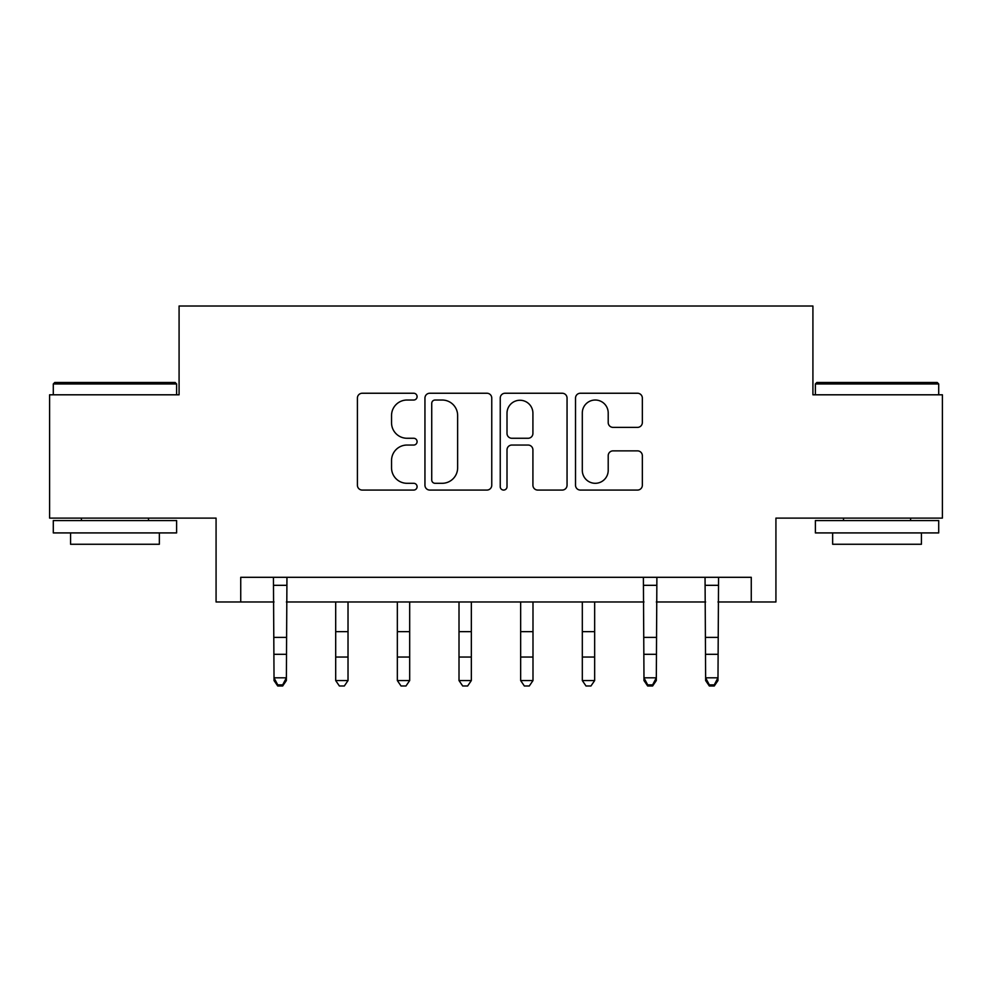 <?xml version="1.0" encoding="UTF-8"?>
<svg xmlns="http://www.w3.org/2000/svg" width="992" height="992" viewBox="0 0 992 992"><rect width="100%" height="100%" fill="white"/><g stroke="black" fill="none" stroke-linecap="round" stroke-linejoin="round"><path stroke-width="1.49" d="M417.086 396.626A3.385 3.385 0 0 0 413.689 393.241L362.254 393.241A4.836 4.836 0 0 0 357.405 398.09L357.405 485.237A4.836 4.836 0 0 0 362.254 490.073L413.689 490.073A3.385 3.385 0 0 0 417.086 486.688A3.385 3.385 0 0 0 413.689 483.302L407.03 483.302A15.488 15.488 0 0 1 391.542 467.802L391.542 460.536A15.488 15.488 0 0 1 407.03 445.048L413.689 445.048A3.385 3.385 0 0 0 417.086 441.663A3.385 3.385 0 0 0 413.689 438.266L407.03 438.266A15.488 15.488 0 0 1 391.542 422.778L391.542 415.512A15.488 15.488 0 0 1 407.03 400.024L413.689 400.024A3.385 3.385 0 0 0 417.086 396.626M637.496 427.378A4.836 4.836 0 0 0 642.345 422.53L642.345 398.09A4.836 4.836 0 0 0 637.496 393.241L580.37 393.241A4.836 4.836 0 0 0 575.521 398.09L575.521 485.237A4.836 4.836 0 0 0 580.37 490.073L637.496 490.073A4.836 4.836 0 0 0 642.345 485.237L642.345 455.7A4.836 4.836 0 0 0 637.496 450.864L613.044 450.864A4.836 4.836 0 0 0 608.208 455.7L608.208 470.344A12.946 12.946 0 0 1 595.25 483.302A12.946 12.946 0 0 1 582.304 470.344L582.304 412.97A12.946 12.946 0 0 1 595.25 400.024A12.946 12.946 0 0 1 608.208 412.97L608.208 422.53A4.836 4.836 0 0 0 613.044 427.378L637.496 427.378M240.734 601.97L240.734 577.307L751.266 577.307L751.266 601.97L775.93 601.97L775.93 518.109L942.4 518.109L942.4 394.804L812.919 394.804L812.919 306.007L179.081 306.007L179.081 394.804L49.6 394.804L49.6 518.109L216.07 518.109L216.07 601.97L274.028 601.97M491.759 398.09A4.836 4.836 0 0 0 486.923 393.241L429.784 393.241A4.836 4.836 0 0 0 424.948 398.09L424.948 485.237A4.836 4.836 0 0 0 429.784 490.073L486.923 490.073A4.836 4.836 0 0 0 491.759 485.237L491.759 398.09M505.077 393.241L562.216 393.241A4.836 4.836 0 0 1 567.052 398.09L567.052 485.237A4.836 4.836 0 0 1 562.216 490.073L537.763 490.073A4.836 4.836 0 0 1 532.915 485.237L532.915 449.884A4.836 4.836 0 0 0 528.079 445.048L511.86 445.048A4.836 4.836 0 0 0 507.011 449.884L507.011 486.688A3.385 3.385 0 0 1 503.626 490.073A3.385 3.385 0 0 1 500.241 486.688L500.241 398.09A4.836 4.836 0 0 1 505.077 393.241M286.366 601.97L643.982 601.97M656.307 601.97L705.634 601.97M717.972 601.97L751.266 601.97M435.116 400.024A3.385 3.385 0 0 0 431.731 403.409L431.731 479.905A3.385 3.385 0 0 0 435.116 483.302L442.134 483.302A15.488 15.488 0 0 0 457.634 467.802L457.634 415.512A15.488 15.488 0 0 0 442.134 400.024L435.116 400.024M532.915 413.218A12.946 12.946 0 0 0 519.969 400.26A12.946 12.946 0 0 0 507.011 413.218L507.011 433.43A4.836 4.836 0 0 0 511.86 438.266L528.079 438.266A4.836 4.836 0 0 0 532.915 433.43L532.915 413.218M286.948 577.307L286.366 680.562L282.67 685.993L282.67 684.889L277.735 684.889L277.735 685.993L282.67 685.993M273.445 577.307L274.028 677.821L286.366 677.821L282.67 684.889M277.735 685.993L274.028 680.562L274.028 677.821L277.735 684.889M335.693 680.562L348.018 680.562L344.323 685.993L339.388 685.993L335.693 680.562L335.693 601.97M348.018 680.562L348.018 601.97M397.346 680.562L409.684 680.562L405.976 685.993L401.053 685.993L397.346 680.562L397.346 601.97M409.684 680.562L409.684 601.97M459.011 680.562L471.336 680.562L467.641 685.993L462.706 685.993L459.011 680.562L459.011 601.97M471.336 680.562L471.336 601.97M520.664 680.562L532.989 680.562L529.294 685.993L524.359 685.993L520.664 680.562L520.664 601.97M532.989 680.562L532.989 601.97M54.783 382.466L175.138 382.466L176.613 383.954L53.295 383.954L54.783 382.466M114.96 532.915L53.295 532.915L53.295 520.577L176.613 520.577L176.613 532.915L114.96 532.915M159.352 532.915L159.352 544.261L70.568 544.261L70.568 532.915M816.862 382.466L937.217 382.466L938.705 383.954L815.387 383.954L816.862 382.466M877.04 532.915L815.387 532.915L815.387 520.577L938.705 520.577L938.705 532.915L877.04 532.915M921.432 532.915L921.432 544.261L832.648 544.261L832.648 532.915M582.316 680.562L594.654 680.562L590.947 685.993L586.024 685.993L582.316 680.562L582.316 601.97M594.654 680.562L594.654 601.97M656.89 577.307L656.307 680.562L652.612 685.993L652.612 684.889L647.677 684.889L647.677 685.993L652.612 685.993M643.386 577.307L643.982 677.821L656.307 677.821L652.612 684.889M647.677 685.993L643.982 680.562L643.982 677.821L647.677 684.889M718.555 577.307L717.972 680.562L714.265 685.993L714.265 684.889L709.33 684.889L709.33 685.993L714.265 685.993M705.052 577.307L705.634 677.821L717.972 677.821L714.265 684.889M709.33 685.993L705.634 680.562L705.634 677.821L709.33 684.889M286.366 637.385L274.028 637.385M286.366 654.311L274.028 654.311M286.366 585.317L274.028 585.317M335.693 657.051L348.018 657.051M335.693 631.656L348.018 631.656M397.346 657.051L409.684 657.051M397.346 631.656L409.684 631.656M459.011 657.051L471.336 657.051M459.011 631.656L471.336 631.656M520.664 657.051L532.989 657.051M520.664 631.656L532.989 631.656M582.316 657.051L594.654 657.051M582.316 631.656L594.654 631.656M656.307 637.385L643.982 637.385M656.307 654.311L643.982 654.311M656.307 585.317L643.982 585.317M717.972 637.385L705.634 637.385M717.972 654.311L705.634 654.311M717.972 585.317L705.634 585.317M53.295 394.804L53.295 383.954M81.418 520.577L81.418 518.109M148.502 520.577L148.502 518.109M176.613 394.804L176.613 383.954M815.387 394.804L815.387 383.954M843.498 520.577L843.498 518.109M910.582 520.577L910.582 518.109M938.705 394.804L938.705 383.954"/></g></svg>
